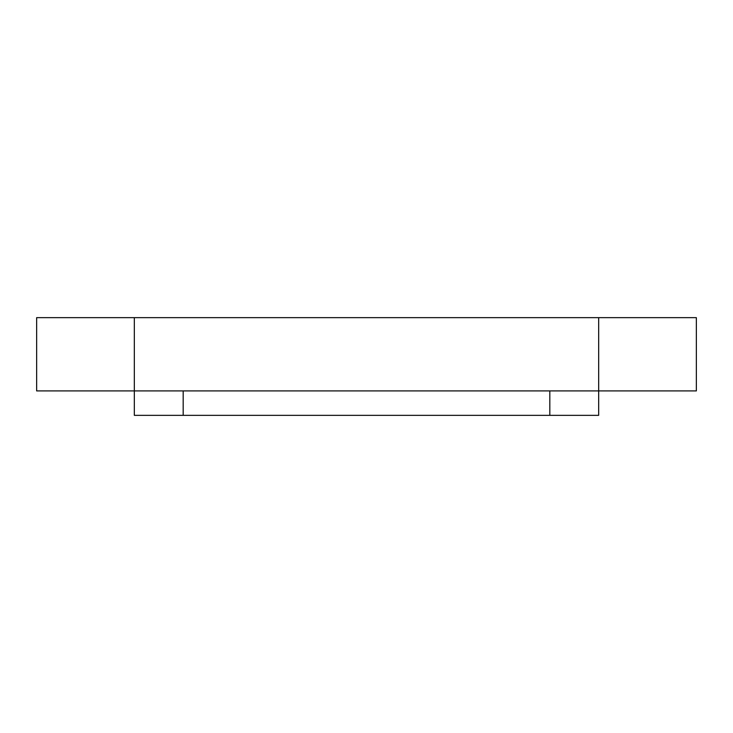 <?xml version="1.0" encoding="UTF-8"?>
<svg xmlns="http://www.w3.org/2000/svg" width="733" height="733" viewBox="0 0 733 733"><rect width="100%" height="100%" fill="white"/><g stroke="black" fill="none" stroke-linecap="round" stroke-linejoin="round"><path stroke-width="0.55" stroke-dasharray="3.67 2.75" d="M134.331 317.655L36.65 317.655L36.65 390.918L696.35 390.918L696.35 317.655L134.331 317.655L134.331 390.918L183.177 390.918L134.331 390.918L134.331 415.345L598.669 415.345L598.669 317.655M183.177 415.345L183.177 390.918M549.823 390.918L549.823 415.345"/><path stroke-width="1.1" d="M36.65 317.655L696.35 317.655L696.35 390.918L36.65 390.918L36.65 317.655M598.669 317.655L598.669 415.345L134.331 415.345L134.331 317.655M549.823 415.345L549.823 390.918M183.177 390.918L183.177 415.345"/></g></svg>
